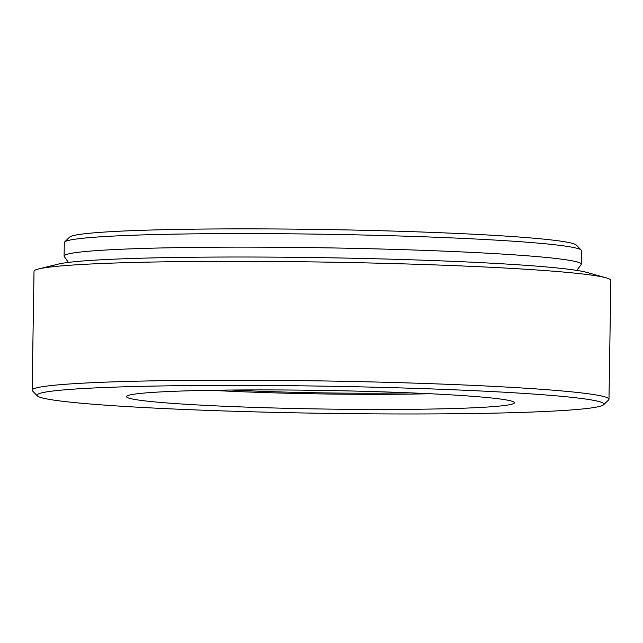 <?xml version="1.0" encoding="UTF-8"?>
<svg xmlns="http://www.w3.org/2000/svg" width="643" height="643" viewBox="0 0 643 643"><rect width="100%" height="100%" fill="white"/><g stroke="black" fill="none" stroke-linecap="round" stroke-linejoin="round"><path stroke-width="0.96" d="M68.423 262.4A318.293 318.293 0 0 1 64.244 256.533A258.615 12.386 0.9 0 1 64.099 256.107L64.316 242.556A258.615 12.386 0.9 0 1 64.621 241.969L69.661 237.09A253.639 12.153 0.9 0 1 451.804 233.208A253.639 12.153 0.9 0 1 576.297 245.047L581.184 250.087A258.615 12.386 0.9 0 1 581.473 250.682L581.264 264.233A258.615 12.386 0.9 0 1 581.103 264.659A318.293 318.293 0 0 1 576.739 270.39M64.621 241.969A258.615 12.386 0.9 0 1 454.255 238.006A258.615 12.386 0.9 0 1 581.184 250.087M64.099 256.107A258.615 12.386 0.9 0 1 99.954 250.384A258.615 12.386 0.9 0 1 454.038 251.558A258.615 12.386 0.9 0 1 581.264 264.233M429.998 393.733A171.4 8.214 0.9 0 1 233.642 391.402A171.4 8.214 0.9 0 1 211.217 390.301M409.591 392.833A149.2 7.145 0.9 0 1 244.919 390.663A149.2 7.145 0.9 0 1 231.649 390.036M76.348 388.959A283.483 13.583 0.9 0 1 401.754 387.946A283.483 13.583 0.9 0 1 603.592 404.785A283.483 13.583 0.9 0 1 564.634 410.411A283.483 13.583 0.9 0 1 252.337 411.801A283.483 13.583 0.9 0 1 37.358 395.887A283.483 13.583 0.9 0 1 76.348 388.959M37.358 395.887L32.471 390.856A288.45 13.816 0.9 0 1 32.15 390.188A288.45 13.816 0.9 0 1 72.137 383.807A288.45 13.816 0.9 0 1 396.61 382.585A288.45 13.816 0.9 0 1 608.985 399.255A288.45 13.816 0.9 0 1 608.64 399.906L603.592 404.785M487.531 407.027A193.961 9.291 0.9 0 1 269.353 407.847A193.961 9.291 0.9 0 1 126.55 396.643A193.961 9.291 0.9 0 1 153.444 392.351A193.961 9.291 0.9 0 1 371.622 391.523A193.961 9.291 0.9 0 1 514.424 402.735A193.961 9.291 0.9 0 1 487.531 407.027M32.15 390.188L34.015 271.338A288.45 13.816 0.9 0 1 38.717 268.935L58.36 264.096A268.557 12.868 0.9 0 1 91.226 260.383A268.557 12.868 0.9 0 1 369.757 258.623A268.557 12.868 0.9 0 1 586.746 272.391L606.228 277.856A288.45 13.816 0.9 0 1 610.85 280.396L608.985 399.255M38.717 268.935A288.45 13.816 0.9 0 1 74.009 264.956A288.45 13.816 0.9 0 1 373.173 263.059A288.45 13.816 0.9 0 1 606.228 277.856"/></g></svg>
